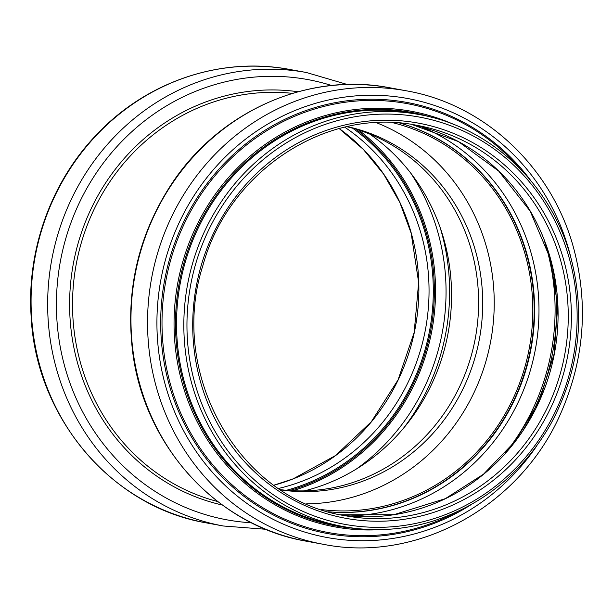 <?xml version="1.0" encoding="UTF-8"?>
<svg xmlns="http://www.w3.org/2000/svg" width="613" height="613" viewBox="0 0 613 613"><rect width="100%" height="100%" fill="white"/><g stroke="black" fill="none" stroke-linecap="round" stroke-linejoin="round"><path stroke-width="0.92" d="M369.677 134.048A196.988 185.249 -79.6 0 1 444.042 239.928A196.988 185.249 -79.6 0 1 304.339 490.875M346.866 126.707A184.758 173.747 -79.6 0 1 471.558 250.694A184.758 173.747 -79.6 0 1 280.409 489.657M392.358 122.615A196.988 185.249 -79.6 0 1 525.287 254.809A196.988 185.249 -79.6 0 1 321.496 509.595M376.413 122.707A196.988 185.249 -79.6 0 1 486.707 247.744A196.988 185.249 -79.6 0 1 306.615 503.863M399.806 123.075A198.459 186.628 -79.6 0 1 526.613 254.364A198.459 186.628 -79.6 0 1 328.622 511.809M347.295 126.615A184.758 173.747 -79.6 0 1 475.65 251.437A184.758 173.747 -79.6 0 1 280.777 489.894M206.788 522.966A230.519 216.78 -79.6 0 1 35.079 257.169A230.519 216.78 -79.6 0 1 289.826 69.476C221.331 56.388 147.02 81.345 97.176 134.032C51.737 180.896 26.918 248.84 31.048 314.975C35.248 416.817 111.474 507.242 206.788 522.966L223.37 526A230.519 216.78 -79.6 0 1 51.661 260.203A230.519 216.78 -79.6 0 1 306.416 72.51L289.826 69.476M251.545 522.782A223.814 210.474 -79.6 0 1 60.304 261.789A223.814 210.474 -79.6 0 1 331.618 85.506M222.404 505.051A210.236 197.708 -79.6 0 1 73.261 264.165A210.236 197.708 -79.6 0 1 298.087 91.758M217.745 501.564A207.999 195.608 -79.6 0 1 76.142 264.693A207.999 195.608 -79.6 0 1 292.501 93.368M440.157 227.576A212.604 199.938 -79.6 0 1 441.49 232.158A212.604 199.938 -79.6 0 1 403.385 428.387M410.603 172.935A209.646 197.148 -79.6 0 1 438.05 232.917A209.646 197.148 -79.6 0 1 356.383 469.006M358.812 130.094A203.746 191.601 -79.6 0 1 427.767 233.791A203.746 191.601 -79.6 0 1 292.776 490.722M355.739 129.128A202.757 190.674 -79.6 0 1 426.617 234.043A202.757 190.674 -79.6 0 1 289.558 490.538M352.705 128.24A201.685 189.662 -79.6 0 1 425.598 234.358A201.685 189.662 -79.6 0 1 286.409 490.293M344.736 127.197A198.459 186.628 -79.6 0 1 421.468 235.108A198.459 186.628 -79.6 0 1 278.586 488.438M339.227 128.577A198.459 186.628 -79.6 0 1 411.3 233.246A198.459 186.628 -79.6 0 1 273.927 485.197M569.247 258.165A207.025 194.689 -79.6 0 1 336.077 522.537A207.025 194.689 -79.6 0 1 240.84 181.425A207.025 194.689 -79.6 0 1 569.247 258.165M563.715 260.012A200.903 188.934 -79.6 0 1 337.441 516.575A200.903 188.934 -79.6 0 1 245.016 185.54A200.903 188.934 -79.6 0 1 563.715 260.012M343.502 526.605A209.47 196.988 -79.6 0 1 187.471 285.076A209.47 196.988 -79.6 0 1 418.97 114.516C490.147 126.753 551.125 184.168 570.78 257.36C585.967 315.366 579.285 370.919 550.758 424.02C522.828 472.539 483.251 504.997 432.035 521.402C402.756 530.222 373.248 531.954 343.502 526.605L336.2 525.264A209.47 196.988 -79.6 0 1 180.168 283.742A209.47 196.988 -79.6 0 1 411.668 113.175L418.97 114.516M356.207 528.475A210.175 197.647 -79.6 0 1 179.149 283.551A210.175 197.647 -79.6 0 1 431.514 117.267M380.52 529.609A211.286 198.696 -79.6 0 1 177.724 283.29A211.286 198.696 -79.6 0 1 454.639 124.822M456.432 512.146A218.052 205.056 -79.6 0 1 191.731 434.824A218.052 205.056 -79.6 0 1 244.526 146.561A218.052 205.056 -79.6 0 1 519.449 168.054M471.045 504.698A219.186 206.121 -79.6 0 1 193.44 440.203A219.186 206.121 -79.6 0 1 248.02 142.132A219.186 206.121 -79.6 0 1 530.467 180.199M536.697 445.988A223.17 209.876 -79.6 0 1 209.102 468.462A223.17 209.876 -79.6 0 1 265.896 125.19A223.17 209.876 -79.6 0 1 569.033 250.571A223.17 209.876 -79.6 0 1 571.055 258.357M323.266 544.29A230.519 216.78 -79.6 0 1 151.549 278.501A230.519 216.78 -79.6 0 1 406.304 90.801C484.814 104.302 552.022 167.594 573.645 248.15C588.541 303.979 584.427 358.62 561.301 412.074C521.28 505.817 417.966 563.37 323.266 544.29L306.676 541.256A230.519 216.78 -79.6 0 1 134.967 275.459A230.519 216.78 -79.6 0 1 389.722 87.766L406.304 90.801M400.013 123.09A198.459 186.628 -79.6 0 1 527.027 254.441A198.459 186.628 -79.6 0 1 328.821 511.87M421.361 126.791A201.807 189.785 -79.6 0 1 531.279 253.652A201.807 189.785 -79.6 0 1 350.092 515.97M544.198 240.219A218.389 205.37 -79.6 0 1 546.758 248.732A218.389 205.37 -79.6 0 1 505.15 453.428M552.811 268.578A219.5 206.42 -79.6 0 1 523.257 429.966M550.512 258.74A198.459 186.628 -79.6 0 1 340.422 514.767L393.83 514.713L445.39 498.63L483.458 474.232L515.288 441.176L539.678 399.998L554.106 354.007L557.715 305.941L550.298 258.617L530.115 211.071L498.737 171.119L458.378 141.572L411.882 124.493A198.459 186.628 -79.6 0 1 550.512 258.74M560.68 260.602A198.459 186.628 -79.6 0 1 345.487 515.771C239.453 499.863 167.717 374.336 202.834 265.743C228.48 170.966 326.706 106.647 416.986 125.343A198.459 186.628 -79.6 0 1 560.68 260.602M347.272 84.487L306.416 72.51M223.37 526L265.82 529.28M273.896 485.182L293.229 478.822L335.572 455.513L371.286 421.805L398.052 379.891L414.181 332.43L418.641 282.455L411.154 233.17L399.799 202.397L383.684 174.192L363.294 149.35L339.196 128.584M306.676 541.256C215.868 526.1 141.71 443.352 132.094 346.789C126.071 287.704 139.251 233.415 171.625 183.931C219.37 111.129 308.278 71.828 389.722 87.766"/></g></svg>
